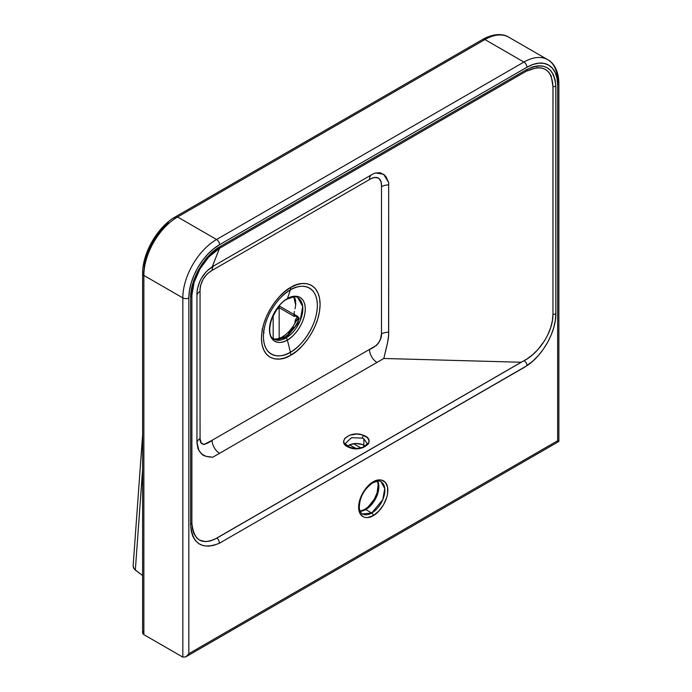 <?xml version="1.0" encoding="UTF-8"?>
<svg xmlns="http://www.w3.org/2000/svg" width="692" height="692" viewBox="0 0 692 692"><rect width="100%" height="100%" fill="white"/><g stroke="black" fill="none" stroke-linecap="round" stroke-linejoin="round"><path stroke-width="1.04" d="M296.089 321.175L299.221 318.389L297.785 316.426A2.119 1.228 -60 0 0 297.638 317.273L299.221 318.389L297.785 316.426A2.119 1.228 120 0 0 297.638 317.273L294.619 315.535L297.638 317.273C295.839 318.303 294.93 320.275 294.904 323.199A2.119 1.228 180 0 1 294.982 323.25A2.119 1.228 0 0 0 294.904 323.199L295.311 320.353L296.444 318.173L297.638 317.273L299.221 318.389A23.848 13.771 120 0 1 284.412 337.09A23.848 13.771 120 0 1 273.323 338.691A23.848 13.771 120 0 0 284.412 337.09L285.952 337.981L274.023 339.167C264.309 335.707 272.164 306.469 287.016 299.143C293.624 296.608 297.249 296.185 297.88 297.854A23.848 13.771 -60 0 1 301.53 316.971A23.848 13.771 -60 0 1 285.952 337.981A2.119 1.228 60 0 1 287.37 339.988C292.604 337.8 305.016 324.436 305.267 309.004C305.016 293.849 292.604 294.818 287.37 298.676A25.301 14.61 120 0 0 269.482 329.66A25.301 14.61 120 0 0 287.37 339.988L290.398 352.202A38.121 22.006 -60 0 1 263.436 336.641A38.121 22.006 -60 0 1 290.398 289.948L287.37 298.676L290.398 289.948A38.121 22.006 -60 0 1 317.351 305.509A38.121 22.006 -60 0 1 290.398 352.202C282.509 358.006 263.808 359.468 263.436 336.641C263.808 313.389 282.509 293.252 290.398 289.948A10.605 6.124 -120 0 0 290.778 287.431C282.198 291.029 261.853 312.931 261.455 338.232C261.853 363.066 282.198 361.475 290.778 355.16A10.605 6.124 -120 0 0 290.398 352.202L287.37 339.988A25.301 14.61 120 0 0 305.267 309.004A25.301 14.61 120 0 0 287.37 298.676A2.119 1.228 60 0 1 287.007 299.143A2.119 1.228 -120 0 0 287.37 298.676C282.137 300.864 269.724 314.229 269.482 329.66C269.724 344.806 282.137 343.837 287.37 339.988A2.119 1.228 -120 0 0 285.952 337.981L284.412 337.09A4.239 2.448 -120 0 0 282.284 336.883A4.239 2.448 60 0 1 284.412 337.09A23.848 13.771 120 0 0 299.221 318.389L297.534 318.96L295.891 321.616M296.366 320.638L296.115 321.114M381.015 481.805L384.761 488.526L382.78 499.667L371.734 513.023A2.119 1.228 60 0 1 373.239 515.618C377.512 513.827 387.65 502.902 387.849 490.299C387.65 477.921 377.512 478.708 373.239 481.857L367.642 486.372L365.117 489.391L362.902 492.773L359.728 500.074L358.62 507.175L359.728 512.997L362.902 516.639L365.117 517.46L367.642 517.564L373.239 515.618L378.827 511.103L383.567 504.702L386.742 497.401L387.572 493.751L387.572 487.168L385.392 482.341L381.353 480.014L378.827 479.911L373.239 481.857A2.119 1.228 60 0 1 372.798 482.826C377.893 480.888 380.635 480.551 381.015 481.805A18.554 10.709 -60 0 1 383.852 496.674A18.554 10.709 -60 0 1 371.734 513.023L362.461 513.94C360.766 513.023 359.71 510.99 359.312 507.841C359.442 497.548 363.94 489.209 372.798 482.826A2.119 1.228 -120 0 0 373.239 481.857C368.957 483.647 358.819 494.572 358.62 507.175C358.819 519.554 368.957 518.766 373.239 515.618A2.119 1.228 -120 0 0 371.734 513.023L365.739 509.554A2.119 1.228 -120 0 0 364.675 509.45A2.119 1.228 60 0 1 365.739 509.554A18.554 10.709 120 0 0 377.633 481.148L378.671 489.469L375.401 499.07L365.739 509.554L371.734 513.023A18.554 10.709 -60 0 1 362.461 513.94M360.203 511.336L365.739 509.554A18.554 10.709 120 0 1 360.203 511.336M364.987 446.046A10.605 6.124 0 0 0 363.862 445.285L363.862 438.797L362.504 438.131L351.51 437.69L345.766 443.122L351.51 437.69L362.504 438.131A2.119 1.003 -67.7 0 1 363.733 435.406C350.818 429.568 335.153 442.24 349.01 447.387A2.119 1.003 -67.7 0 1 349.815 447.153A2.119 1.003 112.3 0 0 349.01 447.387L356.017 448.736L363.144 447.612L367.98 444.394L368.775 443.027L368.914 440.164L367.141 437.482L361.561 434.688L356.726 434.048L349.607 435.173L344.763 438.382L343.656 441.176L344.478 444.004L349.01 447.387C361.959 453.234 377.555 440.519 363.733 435.406A2.119 1.003 112.3 0 0 362.504 438.131L363.862 438.797L363.862 445.285A10.605 6.124 0 0 0 347.756 446.046M262.147 329.435L262.415 330.318L262.147 329.435M295.095 298.494L295.726 301.513L295.095 298.494M295.787 303.217L295.692 305.034L295.787 303.217M295.026 308.788L295.692 305.034L295.026 308.788M294.385 311.409L294.143 312.836L294.385 311.409M294.1 313.588L294.532 316.59L294.169 314.332L297.785 316.426L294.169 314.332L294.143 312.836M191.883 522.867L191.892 295.25L194.115 282.275L199.997 268.859L208.707 257.069L219.502 248.324L212.236 266.775L206.294 271.671L201.502 278.158L199.651 281.791L197.306 289.394L196.952 293.244L196.96 442.932L198.007 448.598L199.218 451.037L202.116 454.22L205.896 456.313L212.755 457.23L383.8 358.482L521.18 362.253L214.425 539.414L209.737 541.127L205.299 541.637L199.4 540.028L196.787 537.987L193.838 533.515L192.367 528.61L191.883 522.867A4.239 2.448 180 0 1 190.646 524.519L191.174 530.816L192.791 536.248L195.421 540.608L198.976 543.782L203.284 545.651L208.24 546.187L213.603 545.4L219.295 543.307L524.77 367.097L532.831 361.103L538.238 355.662L543.151 349.46L547.484 342.583L551.022 335.352L553.669 327.922L555.287 320.647L555.823 313.692L555.814 85.99L555.131 79.943L553.427 74.745L550.745 70.619L547.164 67.678L542.848 66.06L537.9 65.809L532.563 66.934L526.275 69.788L219.52 246.897L213.949 250.876L208.586 255.928L203.664 261.844L199.322 268.479L195.75 275.52L193.059 282.777L191.347 289.931L190.655 296.807L190.646 524.519C192.238 543.834 201.787 550.105 219.295 543.307L527.174 365.558A4.239 2.214 -124.3 0 0 524.155 360.696L521.18 362.253L383.8 358.482L387.65 342.237L388.619 335.395L388.679 182.55L386.162 177.048L384.51 175.05L380.358 172.775L375.471 172.948L372.979 173.977L212.236 266.775L219.502 248.324L526.188 71.267L536.707 67.712L541.412 67.903L545.486 69.416L548.817 72.202L551.23 76.12L553.003 86.768L552.96 314.402L552.372 320.82L550.737 327.489L547.623 335.205L544.543 340.775L537.796 349.676L532.598 354.728L527.027 358.932L216.821 538.134A4.239 2.664 64.8 0 1 219.295 543.307A4.239 2.664 -115.2 0 0 216.821 538.134C201.926 545.625 193.613 540.538 191.883 522.867L191.892 295.25A4.239 2.379 -178.6 0 1 190.655 296.807L190.646 524.519A4.239 2.448 0 0 0 191.883 522.867M133.132 565.952L133.582 568.141L135.338 570.096L142.621 469.375L135.338 570.096L142.621 575.545L134.309 569.161L133.124 566.082L142.621 434.714M168.597 222.867L162.828 228.222L157.516 234.562L152.863 241.672L149.04 249.25L146.202 257.026L144.446 264.699L143.858 271.956A4.239 2.448 180 0 0 142.621 273.686A4.239 2.448 0 0 0 143.858 275.425A4.239 2.448 180 0 1 142.621 273.686L142.621 632.895A4.239 2.448 0 0 0 143.858 634.625L143.858 275.425A47.705 27.542 -60 0 1 177.593 216.994L484.928 39.556A47.705 27.542 -60 0 1 508.776 37.195A47.705 27.542 120 0 0 484.928 39.556L523.905 62.064L216.57 239.501A4.239 2.448 60 0 1 219.572 244.691L526.906 67.254A43.466 25.094 -60 0 1 557.64 85.004L557.64 440.743L558.876 441.461L557.64 440.743L188.838 653.672L185.837 656.838L182.835 657.132L185.837 656.838L188.838 653.672L188.838 297.923A4.239 2.448 180 0 1 182.835 297.923A4.239 2.448 0 0 0 188.838 297.923A43.466 25.094 -60 0 1 219.572 244.691L526.906 67.254L532.901 64.477L538.661 63.171L543.973 63.379L548.635 65.1L552.458 68.274L555.295 72.772L557.043 78.421L557.64 85.004L557.64 440.743L188.838 653.672L188.838 297.923L189.426 290.657L191.174 282.993L194.011 275.217L197.834 267.631L202.496 260.529L207.808 254.189L213.569 248.835L219.572 244.691A4.239 2.448 -120 0 0 216.57 239.501L523.905 62.064L484.928 39.556L177.593 216.994L216.57 239.501A47.705 27.542 120 0 0 182.835 297.923A47.705 27.542 -60 0 1 216.57 239.501L177.593 216.994A47.705 27.542 120 0 0 143.858 275.425L182.835 297.923L182.835 657.132L143.858 634.625L182.835 657.132L182.835 297.923L143.858 275.425L143.858 634.625L142.621 632.895L143.331 631.537M523.905 62.064A47.705 27.542 -60 0 1 547.753 59.702A47.705 27.542 -60 0 1 557.64 81.535A4.239 2.448 180 0 1 558.876 83.274A4.239 2.448 180 0 1 557.64 85.004A4.239 2.448 0 0 0 558.876 83.274C558.643 69.321 552.674 62.168 547.753 59.702A47.705 27.542 120 0 0 523.905 62.064A4.239 2.448 60 0 1 526.906 67.254A4.239 2.448 -120 0 0 523.905 62.064M212.072 440.311L376.301 345.498L378.628 342.947L380.513 339.028L381.508 333.544L381.508 184.21L381.032 181.347L378.472 178.034L374.346 177.386L371.336 178.475L210.23 271.489L207.219 273.876L203.093 279.274L200.533 285.545L200.049 288.962L200.057 438.59L201.052 442.646L203.803 444.593L212.072 440.311A10.605 6.124 -120 0 0 219.572 453.295L212.755 457.23C200.282 456.495 201.554 452.819 198.985 450.639L196.952 442.37L196.952 293.244C197.912 281.938 203.007 273.115 212.236 266.775L213.906 265.815A10.605 6.124 -120 0 0 212.072 270.425C204.157 275.243 200.144 282.25 200.049 291.453A10.605 6.124 0 0 0 196.952 295.588A10.605 6.124 180 0 1 200.049 291.453L200.057 438.59A10.605 6.306 -1.6 0 0 196.96 442.932A10.605 6.306 178.4 0 1 200.057 438.59C199.694 446.686 206.623 444.671 212.072 440.311L369.485 349.425A10.605 6.124 -120 0 0 376.984 362.409L219.572 453.295A10.605 6.124 60 0 1 212.072 440.311M290.778 287.431L296.505 284.784L302.006 283.53L307.075 283.737L311.512 285.381L315.163 288.408L317.87 292.699L319.54 298.088L320.102 304.368L319.54 311.296L317.87 318.614L315.163 326.036L311.512 333.267L307.075 340.049L302.006 346.104L296.505 351.207L290.778 355.16L285.061 357.816L279.559 359.062L274.49 358.863L270.044 357.219L266.394 354.192L263.687 349.901L262.017 344.512L261.455 338.232L262.017 331.295L263.687 323.977L266.394 316.564L270.044 309.324L274.49 302.551L279.559 296.487L285.061 291.393L290.778 287.431A10.605 6.124 60 0 1 290.398 289.948C298.278 284.144 316.979 282.691 317.351 305.509C316.979 328.761 298.278 348.898 290.398 352.202A10.605 6.124 60 0 1 290.778 355.16C299.359 351.571 319.704 329.66 320.102 304.368C319.704 279.533 299.359 281.125 290.778 287.431M263.418 331.304L263.877 331.823L263.418 331.304M262.225 328.83L262.545 329.807L262.225 328.83M297.88 297.854L302.689 306.487L300.155 320.82L285.952 337.981A23.848 13.771 -60 0 1 274.023 339.167L272.484 338.276L274.499 338.95C278.348 339.262 281.964 337.142 282.284 336.883C287.786 333.596 292.405 328.319 296.141 321.071L296.133 321.088M293.815 296.929L295.692 305.034L295.32 300.198L293.572 296.626M279.127 305.925L294.048 314.514L294.135 313.156L294.048 314.514L279.447 306.08A4.239 2.448 120 0 0 279.161 307.715L279.161 338.345L279.161 307.715L294.532 316.59L279.161 307.715A4.239 2.448 -60 0 1 279.447 306.08M366.968 443.122L363.862 438.797L366.968 443.122C367.859 443.511 366.578 444.826 363.144 447.067C358.741 448.736 354.295 448.762 349.815 447.153C346.156 444.826 344.806 443.486 345.766 443.122M365.186 446.219L362.262 444.523L356.371 443.494L350.481 444.523L347.557 446.219M288.659 333.06L293.486 327.126M273.167 338.57L273.167 316.244L272.043 317.801L277.284 308.814L279.161 307.715C276.688 309.168 274.689 312.005 273.167 316.244A4.239 0.476 -145.4 0 0 272.821 315.941A4.239 0.476 34.6 0 1 273.167 316.244L273.167 338.57M355.653 448.338L349.659 444.878L355.653 448.338M353.629 443.702L360.783 447.836L353.629 443.702M524.155 360.696A4.239 2.214 55.7 0 1 527.174 365.558C542.684 355.377 556.178 331.702 555.823 313.692A4.239 2.448 180 0 1 552.96 314.402C553.193 331.139 539.769 352.436 524.155 360.696M552.96 87.702L552.96 314.402A4.239 2.448 0 0 0 555.823 313.692L555.814 85.99A4.239 2.517 178.6 0 1 553.003 86.768L552.96 87.702M553.003 86.768A4.239 2.517 -1.4 0 0 555.814 85.99C553.859 67.202 544.232 61.674 526.949 69.408A4.239 2.508 61.2 0 1 526.188 71.267C542.943 63.733 551.879 68.906 553.003 86.768M190.655 296.807A4.239 2.379 1.4 0 0 191.892 295.25C191.814 279.014 204.754 256.654 218.854 248.705A4.239 2.387 -121.2 0 0 219.52 246.897C204.235 255.694 190.698 279.049 190.655 296.807M219.502 248.324L526.188 71.267A4.239 2.508 -118.8 0 0 526.949 69.408L219.52 246.897A4.239 2.387 58.8 0 1 218.854 248.705L219.502 248.324M177.593 216.994A4.239 2.448 -120 0 0 175.474 216.786A4.239 2.448 60 0 1 177.593 216.994M484.928 39.556A4.239 2.448 -120 0 0 482.808 39.349A4.239 2.448 60 0 1 484.928 39.556M174.592 218.724A4.239 2.448 60 0 1 175.474 216.786C157.638 226.682 142.275 253.298 142.621 273.686M287.007 299.143A2.119 1.228 60 0 1 286.462 299.229M372.798 482.826A2.119 1.228 60 0 1 371.812 482.765M213.906 265.815L371.319 174.938A10.605 6.124 -120 0 0 369.485 179.548L212.072 270.425A10.605 6.124 60 0 1 213.906 265.815M375.505 172.939L383.584 174.272L388.679 182.55L388.679 184.894A10.605 6.124 0 0 0 381.508 186.684C381.422 177.602 377.417 175.223 369.485 179.548A10.605 6.124 60 0 1 371.319 174.938L372.979 173.977M388.679 331.684L388.696 332.229A10.605 5.925 1.5 0 0 381.5 333.838L381.508 186.684A10.605 6.124 180 0 1 388.679 184.894L388.679 331.684M383.8 358.482L376.984 362.409A10.605 6.124 60 0 1 369.485 349.425C374.995 347.462 381.863 341.502 381.5 333.838A10.605 5.925 -178.5 0 1 388.696 332.229C388.705 339.201 387.607 342.618 383.8 358.482M294.204 315.569L294.048 314.514L294.204 315.569M294.532 316.59L294.351 316.088L294.532 316.59M263.496 332.151L264.076 332.964L263.496 332.151M294.135 313.156L294.048 314.514M360.099 511.103L364.675 509.45L368.239 506.829L374.32 499.174L377.14 492.704L378.169 484.469L377.374 481.174M175.474 216.786L482.808 39.349C495.005 32.576 504.183 34.176 508.776 37.195L547.753 59.702M185.837 656.838L558.876 441.461L558.876 83.274M294.065 313.744L294.117 313.061"/></g></svg>
